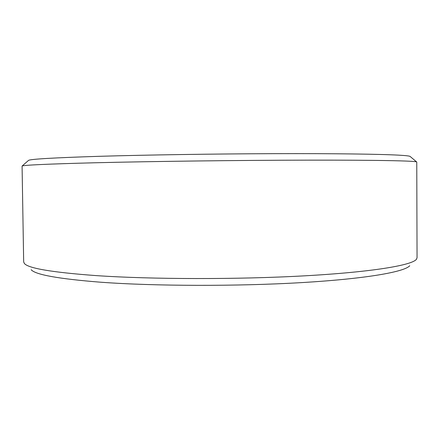 <?xml version="1.0" encoding="UTF-8"?>
<svg xmlns="http://www.w3.org/2000/svg" width="439" height="439" viewBox="0 0 439 439"><rect width="100%" height="100%" fill="white"/><g stroke="black" fill="none" stroke-linecap="round" stroke-linejoin="round"><path stroke-width="0.66" d="M28.376 160.537L28.551 160.383C30.39 159.11 53.805 157.755 98.791 156.328C145.583 154.923 214.281 153.859 274.38 153.666C334.529 153.469 380.234 154.122 398.837 155.165C405.526 155.543 409.263 155.949 410.042 156.388L410.218 156.542M416.759 162.051L416.627 161.925C414.784 160.855 377.183 160.032 308.985 160.142C240.978 160.24 151.279 161.365 94.045 162.792C47.511 164.005 23.519 165.097 22.082 166.057L23.668 261.935L24.403 263.51C28.348 268.328 52.137 272.35 95.757 275.577C151.406 279.396 237.697 279.588 304.781 275.824C372.031 272.059 411.557 265.31 416.348 259.405L417.05 257.819L416.759 162.051M409.735 265.732C404.632 271.873 366.104 278.798 301.472 282.612C236.994 286.431 154.407 286.173 100.712 282.217C58.574 278.875 35.383 274.699 31.142 269.694M410.042 156.388L416.627 161.925M28.551 160.383L22.082 166.057"/></g></svg>
